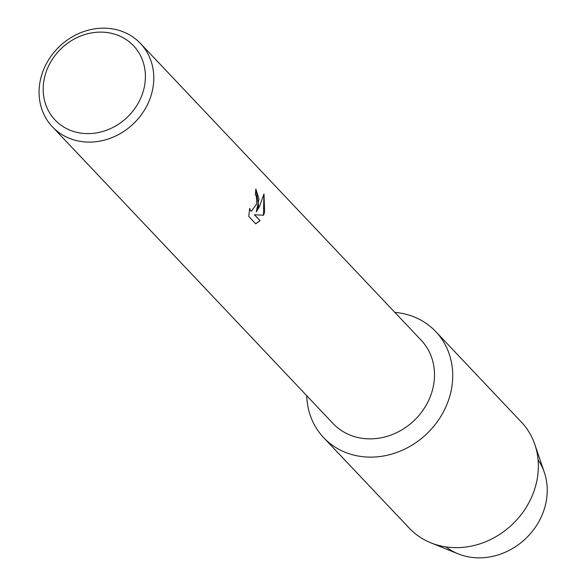 <?xml version="1.0" encoding="UTF-8"?>
<svg xmlns="http://www.w3.org/2000/svg" width="587" height="587" viewBox="0 0 587 587"><rect width="100%" height="100%" fill="white"/><g stroke="black" fill="none" stroke-linecap="round" stroke-linejoin="round"><path stroke-width="0.88" d="M538.081 459.885A63.932 56.396 136.6 0 1 545.198 505.943A63.932 56.396 136.6 0 1 446.061 546.923M140.476 43.475L421.187 340.24A60.63 53.483 136.6 0 1 432.568 389.636A60.63 53.483 136.6 0 1 389.504 435.569A60.63 53.483 136.6 0 1 333.1 423.565L52.39 126.792A60.63 53.483 136.6 0 1 41.009 77.403A60.63 53.483 136.6 0 1 84.073 31.463A60.63 53.483 136.6 0 1 140.476 43.475A60.63 53.483 136.6 0 1 151.85 92.863A60.63 53.483 136.6 0 1 108.793 138.803A60.63 53.483 136.6 0 1 52.39 126.792M450.258 394.471A77.161 68.07 136.6 0 1 371.248 457.126A77.161 68.07 136.6 0 1 306.744 395.697A77.161 68.07 136.6 0 0 323.664 437.653A77.161 68.07 136.6 0 0 395.447 452.929A77.161 68.07 136.6 0 0 450.258 394.471A77.161 68.07 136.6 0 0 394.831 312.379A77.161 68.07 136.6 0 1 435.774 331.604A77.161 68.07 136.6 0 1 450.258 394.471M258.618 205.743L256.284 211.87L259.454 206.624L263.981 193.989L264.627 212.098L263.556 215.231L254.472 214.739L260.122 220.705L255.741 223.83L248.778 216.471L249.651 208.444L250.546 210.616L251.537 211.144L256.746 203.762L256.438 196.66L255.294 194.436A60.63 53.483 -43.4 0 0 255.844 188.985L258.618 205.743M143.668 89.76A54.011 47.65 136.6 0 1 81.101 133.154A54.011 47.65 136.6 0 1 44.92 75.98A54.011 47.65 136.6 0 1 107.48 32.586A54.011 47.65 136.6 0 1 143.668 89.76M255.837 189.073L258.984 199.03L256.284 211.87M251.493 211.137L250.444 210.601L249.607 208.723M255.705 223.794L260.019 220.69L254.369 214.725L263.453 215.216L263.945 194.187M435.774 331.604L521.403 422.126A77.161 68.07 136.6 0 1 534.845 444.513L544.34 472.396A63.932 56.396 136.6 0 1 545.198 505.943A63.932 56.396 136.6 0 1 458.205 553.871L430.895 542.843A77.161 68.07 136.6 0 1 409.293 528.175L323.664 437.653M534.845 444.513A77.161 68.07 136.6 0 1 535.88 484.994A77.161 68.07 136.6 0 1 430.895 542.843"/></g></svg>

